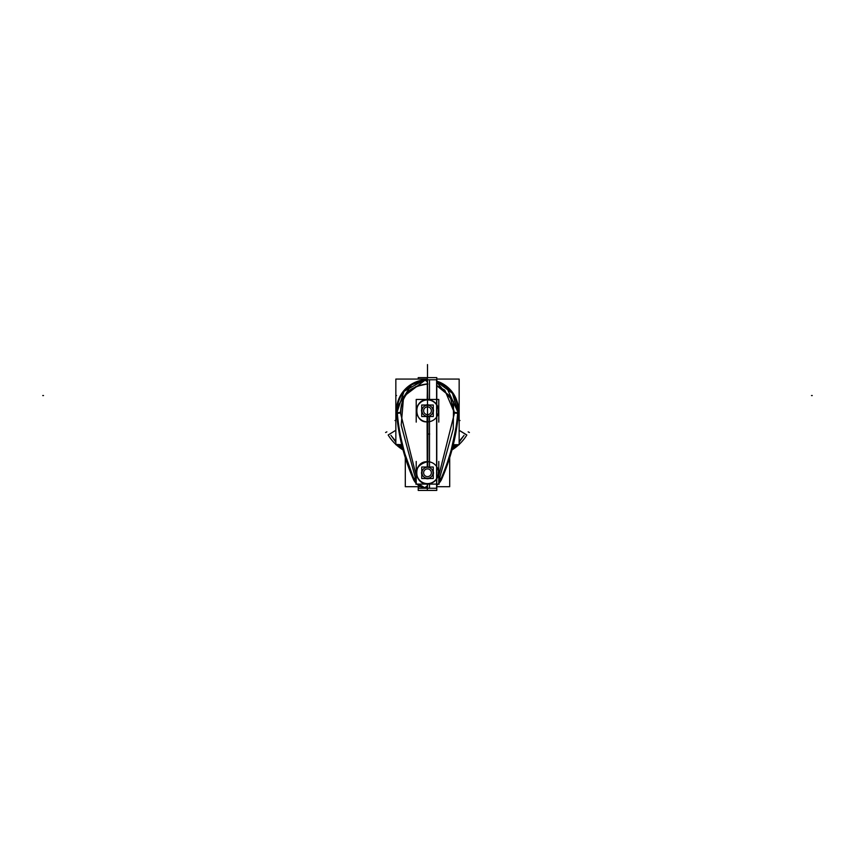 <?xml version="1.0" encoding="UTF-8"?>
<svg xmlns="http://www.w3.org/2000/svg" width="855" height="855" viewBox="0 0 855 855"><rect width="100%" height="100%" fill="white"/><g stroke="black" fill="none" stroke-linecap="round" stroke-linejoin="round"><path stroke-width="1.28" d="M401.69 444.696L395.844 444.418A46.191 46.191 0 0 1 388.159 434.992L395.844 430.268L395.844 379.075L427.318 379.075M449.698 486.719L449.698 457.692L449.698 486.719L436.787 486.719M459.156 430.332L466.809 435.056A46.191 46.191 0 0 0 466.841 434.992L459.156 430.268M427.318 399.937L427.318 377.632L436.787 377.632L436.787 490.417L418.213 490.417L418.213 486.719M427.318 377.632L418.213 377.632L418.213 379.075M425.512 488.184L418.394 488.269L426.346 488.269L418.394 488.269L418.394 486.719M396.485 412.089A31.037 31.037 0 0 1 427.318 379.738M436.787 381.159A31.037 31.037 0 0 1 458.515 412.089M397.169 412.035A30.363 30.363 0 0 1 421.772 380.967M425.576 380.475A30.363 30.363 0 0 1 427.318 380.422M436.787 381.875A30.363 30.363 0 0 1 457.831 412.035M457.981 412.046L452.53 393.247L436.787 381.64M427.318 380.197L425.309 380.272M423.663 380.443L404.169 391.034L397.019 412.046M397.212 413.393L396.624 413.446L397.212 413.393C399.317 436.05 404.853 457.842 413.809 478.757L413.307 478.982L413.809 478.757L413.307 478.982L413.809 478.757L404.832 453.663C396.987 423.61 398.184 419.42 397.212 413.393L396.624 413.446L397.212 413.393C398.184 419.42 396.987 423.61 404.832 453.663L413.809 478.757L404.832 453.663C396.987 423.61 398.184 419.42 397.212 413.393M458.376 413.446L457.788 413.393C455.683 436.05 450.147 457.842 441.191 478.757L441.693 478.982L441.191 478.757C443.531 472.238 443.456 475.701 451.045 450.585C456.249 427.479 458.504 415.081 457.788 413.393L458.376 413.446M400.706 413.435C401.166 395.598 410.24 385.797 427.938 384.055M397.329 413.371L400.022 413.061M416.214 475.69L400.503 413.018C401.123 395.523 410.122 385.819 427.5 383.895C410.122 385.819 401.123 395.523 400.503 413.018L416.214 475.69L400.503 413.018C402.769 388.362 414.077 388.94 415.819 386.546L427.5 383.895L415.819 386.546C414.077 388.94 402.769 388.362 400.503 413.018C402.769 388.362 414.077 388.94 415.819 386.546L427.5 383.895L427.5 399.713C412.666 399.232 413.948 423.278 427.5 421.846C413.948 423.278 412.666 399.232 427.5 399.713L427.5 383.895L427.5 399.713C412.666 399.232 413.948 423.278 427.5 421.846C413.948 423.278 412.666 399.232 427.5 399.713M427.318 380.283L425.405 380.347L427.318 380.283M397.297 407.044L411.522 384.803L422.936 380.625L411.522 384.803L397.297 407.044L411.522 384.803L422.936 380.625L403.998 391.376L397.115 412.046L397.083 410.379M426.998 380.422L427.019 381.544M436.787 385.712L450.222 396.592L454.304 413.435M436.787 385.541L444.792 390.158L454.497 413.018L444.792 390.158L436.787 385.541L444.792 390.158L454.497 413.018L450.232 396.303L436.787 385.541L450.232 396.303L454.497 413.018L438.786 475.69M454.978 413.061L457.671 413.371M457.885 412.046L452.466 393.311L436.787 381.725L446.342 386.813L457.885 412.046L446.342 386.813L436.787 381.725L446.342 386.813L457.885 412.046M457.917 412.751L454.379 412.334M440.763 479.324L439.865 479.003M440.133 478.394L441.03 478.715M458.537 412.099L457.778 412.035A207.466 207.466 0 0 1 440.496 479.933L441.191 480.243A208.225 208.225 0 0 0 458.537 412.099M441.33 478.821C450.329 457.895 455.865 436.093 457.949 413.403M436.787 379.075L459.156 379.075L459.156 444.696L453.31 444.696M395.844 444.696L395.844 379.075M396.87 415.487A30.994 30.994 0 0 1 427.318 379.78L429.488 379.78L429.488 400.119M436.787 381.202A30.994 30.994 0 0 1 458.13 415.487M405.302 457.692L405.302 486.719L420.649 486.719M439.032 484.283L439.032 480.649M415.968 484.283L415.968 480.649M428.195 483.812A11.072 11.072 0 0 1 416.428 472.772A11.072 11.072 0 0 1 428.195 461.721M416.214 481.066L401.198 425.053L403.613 396.528L425.106 380.133L427.532 381.929L427.81 399.937M427.928 416.535L427.746 467.012M427.575 483.62L427.543 485.768L424.721 487.703L418.661 484.101M426.314 484.101L427.5 483.834C413.168 484.443 413.243 461.005 427.5 461.7L427.5 421.846L427.5 461.7C407.546 466.99 418.822 485.726 427.5 483.834C418.822 485.726 407.546 466.99 427.5 461.7L427.5 421.846M428.195 399.734A11.072 11.072 0 0 0 416.428 410.774A11.072 11.072 0 0 0 428.195 421.825M426.805 421.825A11.072 11.072 0 0 0 438.572 410.774A11.072 11.072 0 0 0 426.805 399.734M427.468 381.929L427.19 399.937M427.073 416.535L427.254 467.012M427.425 483.62L427.457 485.768M436.787 382.345L453.556 401.893L453.278 428.911L438.786 481.066M436.787 478.8L436.787 466.734L436.787 478.8M441.105 478.554L440.186 478.244M441.137 480.221A15.54 15.54 0 0 1 439.032 483.193M437.942 484.283A15.54 15.54 0 0 1 436.787 485.234M427.318 488.312A15.54 15.54 0 0 1 417.058 484.283M415.968 483.193A15.54 15.54 0 0 1 413.863 480.221M440.56 479.954A14.909 14.909 0 0 1 439.032 482.209M427.318 487.671A14.909 14.909 0 0 1 425.063 487.468M422.456 486.794A14.909 14.909 0 0 1 418.031 484.283M415.968 482.209A14.909 14.909 0 0 1 414.44 479.954M441.971 478.319A15.497 15.497 0 0 1 439.032 483.128M437.878 484.283A15.497 15.497 0 0 1 436.787 485.18M429.488 483.428L429.488 488.269L427.361 488.269A15.497 15.497 0 0 1 417.122 484.283M415.968 483.128A15.497 15.497 0 0 1 413.029 478.319M466.809 435.056A46.191 46.191 0 0 1 459.156 444.418M458.857 444.696A46.191 46.191 0 0 1 451.953 449.965M403.047 449.965A46.191 46.191 0 0 1 396.143 444.696M402.791 449.014L398.174 444.696M395.844 442.142L390.917 435.323L395.844 441.415M399.392 444.696L402.235 446.866M452.765 446.866L455.608 444.696M459.156 441.415L464.051 435.377L459.156 442.131M456.827 444.696L452.21 449.003M413.809 480.243L414.504 479.933A207.466 207.466 0 0 1 397.222 412.035L396.464 412.099A208.225 208.225 0 0 0 413.809 480.243M397.051 413.403C399.135 436.093 404.672 457.895 413.67 478.821M414.237 479.313L415.135 479.003M397.083 412.751L400.621 412.334M414.867 478.394L414.226 478.629M413.895 478.554L414.814 478.244M426.805 461.721A11.072 11.072 0 0 1 438.572 472.772A11.072 11.072 0 0 1 426.805 483.812M427.318 490.417L427.318 483.62M427.318 467.012L427.318 416.535M427.5 467.236L427.5 416.535M429.488 416.535L429.488 467.012M438.326 411.458A10.848 10.848 0 0 0 427.5 399.926A10.848 10.848 0 0 0 416.674 411.458M438.786 422.103L438.786 399.445L416.214 399.445L416.214 422.103M433.464 411.159A5.974 5.974 0 0 0 433.282 409.256M429.114 405.024A5.974 5.974 0 0 0 425.886 405.024M421.718 409.256A5.974 5.974 0 0 0 421.536 411.159M416.674 472.088A10.848 10.848 0 0 0 427.5 483.62A10.848 10.848 0 0 0 438.326 472.088M416.214 461.444L416.214 484.101L438.786 484.101L438.786 461.444M421.536 472.398A5.974 5.974 0 0 0 421.739 474.375M425.886 478.522A5.974 5.974 0 0 0 429.114 478.522M433.261 474.375A5.974 5.974 0 0 0 433.464 472.398M427.746 414.643A3.88 3.88 0 0 1 423.62 410.774A3.88 3.88 0 0 1 427.746 406.916M427.254 406.916A3.88 3.88 0 0 1 431.38 410.774A3.88 3.88 0 0 1 427.254 414.643M433.282 416.535L421.718 416.535L421.718 405.024L433.282 405.024L433.282 416.535M427.853 416.3A5.536 5.536 0 0 1 421.964 410.774A5.536 5.536 0 0 1 427.853 405.259M427.147 405.259A5.536 5.536 0 0 1 433.036 410.774A5.536 5.536 0 0 1 427.147 416.3M427.746 476.63A3.88 3.88 0 0 1 423.62 472.772A3.88 3.88 0 0 1 427.746 468.903M427.254 468.903A3.88 3.88 0 0 1 431.38 472.772A3.88 3.88 0 0 1 427.254 476.63M433.261 478.522L421.739 478.522L421.739 467.012L433.261 467.012L433.261 478.522M427.853 478.298A5.536 5.536 0 0 1 421.964 472.772A5.536 5.536 0 0 1 427.853 467.247M427.147 467.247A5.536 5.536 0 0 1 433.036 472.772A5.536 5.536 0 0 1 427.147 478.298M812.25 395.544L811.491 395.544M427.5 384.055L427.5 441.105L427.5 384.055M386.855 431.861L385.594 432.512M427.5 364.583L427.5 377.269L427.5 364.583M395.01 420.521L395.844 420.265M429.712 434.03L427.5 434.03M427.682 488.269L418.213 488.269L427.682 488.269M436.787 416.813L436.787 404.746M439.032 482.316L440.603 479.976M414.397 479.976L415.968 482.316M417.913 484.283L423.182 487.136M424.946 487.553L427.318 487.767M396.464 410.774L397.137 410.774M441.191 478.757C443.531 472.238 443.456 475.701 451.045 450.585C456.249 427.479 458.504 415.081 457.788 413.393C458.504 415.081 456.249 427.479 451.045 450.585C443.456 475.701 443.531 472.238 441.191 478.757L441.693 478.982L441.191 478.757M42.75 395.544L43.509 395.544M468.145 431.861L469.406 432.512M427.5 483.834C418.822 485.726 407.546 466.99 427.5 461.7M459.99 420.521L458.622 420.104M395.801 395.544L396.56 395.544M427.5 379.78L436.606 379.78L427.5 379.78L427.5 399.926L427.5 379.78L436.606 379.78L436.606 488.269L427.5 488.269L427.5 483.62L427.5 488.269L436.606 488.269L427.5 488.269M436.606 379.78L436.606 488.269L436.606 379.78"/></g></svg>
